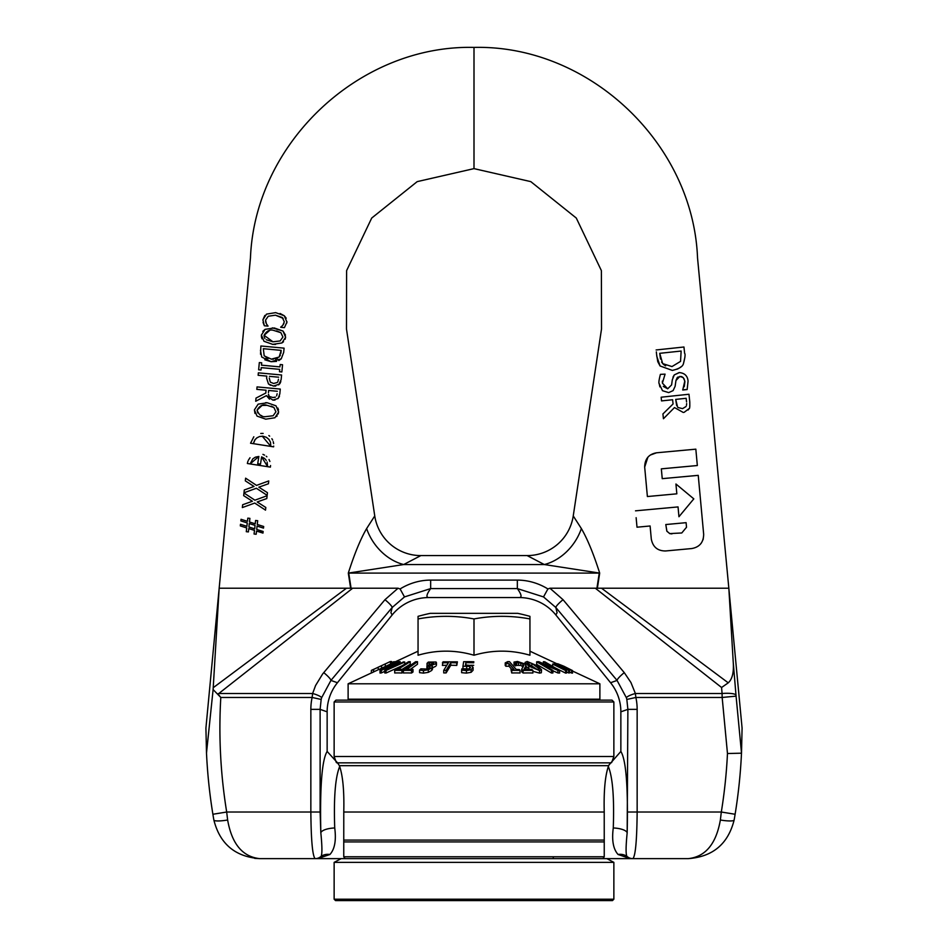 <?xml version="1.0" encoding="UTF-8"?>
<svg xmlns="http://www.w3.org/2000/svg" width="948" height="948" viewBox="0 0 948 948"><rect width="100%" height="100%" fill="white"/><g stroke="black" fill="none" stroke-linecap="round" stroke-linejoin="round"><path stroke-width="1.42" d="M604.243 841.931L343.757 841.931L343.757 840.07L604.243 840.07L604.243 856.779A969.01 553.087 90 0 1 602.964 858.639L345.036 858.639A969.01 553.087 -90 0 1 343.757 856.779L343.757 841.931M343.757 840.07L343.78 811.749C344.278 790.62 342.809 775.263 339.384 765.676L337.713 763.104M610.299 763.093L608.616 765.676C605.179 775.286 603.71 790.644 604.22 811.749L604.243 840.07M604.243 812.021L343.757 812.021M604.243 856.779L343.757 856.779M338.341 763.744L327.143 751.432C321.917 759.917 319.82 787.03 320.827 832.759C322.202 846.493 322.273 854.397 321.028 856.482L317.758 858.639L329.916 854.492A13.983 11.85 43.7 0 0 321.028 856.482A9.326 9.267 90 0 1 315.091 858.639L345.036 858.639L341.126 858.639L334.134 862.372L613.866 862.372L613.866 899.202L334.134 899.202L334.134 862.372M613.866 701.982L612.005 700.122L335.995 700.122L334.134 701.982L613.866 701.982L613.866 756.504L334.134 756.504L334.134 701.982M665.081 374.14L660.412 374.353C658.919 380.089 658.528 383.205 659.216 383.715L662.51 390.706L668.684 392.602L673.104 390.612L675.106 386.334L675.971 380.48L679.906 376.392L683.247 377.636L684.812 381.037L682.726 390.019L687.146 389.545L688.07 381.084C687.573 375.835 684.586 373.002 679.112 372.576L674.277 374.91L672.31 379.769L671.587 384.935L667.688 388.81L662.391 383.111L665.081 374.14M688.07 381.084L687.146 389.545L682.702 389.746M684.255 386.725L684.894 381.677L684.053 378.762M683.2 377.6L681.505 376.522L677.725 377.15M677.263 377.565L675.971 380.48M675.296 385.232L675.106 386.334M673.068 390.647L668.684 392.602M659.891 386.891L659.216 383.715M662.368 381.108L662.391 383.111M663.268 386.381L667.688 388.81M671.587 384.935L671.788 383.667M672.096 381.333L672.31 379.769M672.973 377.162L674.277 374.91L679.467 372.54M656.336 351.886L656.81 356.365L660.081 365.975L672.345 370.419C679.135 368.819 682.844 366.521 683.472 363.534C685.084 357.384 685.463 353.983 684.622 353.343L683.946 347.004L656.123 349.966L683.946 347.004L684.622 353.343M680.545 361.389L671.978 366.568L662.688 363.629L659.725 353.32L681.138 351.044L680.545 361.389L671.978 366.568M659.725 353.32L660.495 359.055M661.574 362.041L663.766 364.707M664.797 365.418L665.638 365.857M684.835 357.55L683.472 363.534M680.948 366.84L679.479 368.014M677.879 368.926L672.345 370.419L660.081 365.975L657.794 361.709M657.758 361.567L656.644 354.884M689.729 401.419L688.971 394.25L689.729 401.419C689.943 406.68 689.706 409.098 689.018 408.659L688.153 409.986M688.971 394.25L661.147 397.212L688.971 394.25M661.147 397.212L661.538 400.909L672.606 399.736L673.068 403.966L662.925 413.944L673.068 403.966M682.56 408.635L686.068 406.491L682.56 408.635L678.021 407.522L682.56 408.635M686.648 403.599L686.494 405.317M677.607 407.142L675.699 399.404L686.162 398.29L686.553 401.964M662.925 413.944L663.434 418.743L662.925 413.944M663.434 418.743L674.49 407.557L683.271 412.463L674.49 407.557M684.136 412.333L689.018 408.659M689.789 402.071L689.812 406.23M675.699 399.404L676.671 405.578M735.98 695.157A13.983 2.963 175.2 0 0 722.08 693.498L722.163 697.467L736.075 696.14L733.219 661.941C733.989 672.203 732.33 679.159 728.242 682.833L601.542 588.222L728.834 588.222L697.538 257.939C693.118 143.243 588.85 44.698 474 47.4L474 168.626L530.797 181.625L576.289 218.052L601.388 270.63L601.518 328.98L573.244 515.937L581.373 528.569C587.428 538.974 593.543 553.822 599.693 573.102L597.37 588.222M601.53 588.222L549.935 588.222L563.041 599.705A9.326 1.529 140 0 0 555.836 607.502L543.512 596.92L547.908 588.957L549.935 588.222M697.337 465.527L661.337 468.845L662.237 478.657L698.238 475.351L662.237 478.657L661.337 468.845L697.337 465.527L695.832 449.162L697.337 465.527M650.304 455.052L656.561 452.789C648.788 454.163 644.83 458.927 644.676 467.08L647.389 496.539L676.836 493.825L675.936 484.001L693.806 498.861L678.946 516.731L678.045 506.919L678.946 516.731L693.806 498.861L675.936 484.001L676.836 493.825L647.389 496.539L644.676 467.08L647.899 457.185M636.132 517.691L637.009 527.195L650.103 525.986L651.3 539.08C652.876 547.02 657.639 550.978 665.591 550.966C657.639 550.978 652.876 547.02 651.3 539.08L650.103 525.986L637.009 527.195L636.665 523.533M703.286 538.831L702.978 539.815M701.259 543.121L700.371 544.235M695.832 449.162L656.561 452.789M665.591 550.966L691.779 548.548C699.6 547.115 703.57 542.351 703.665 534.257L698.238 475.351M678.045 506.919L635.504 510.83M665.804 524.54L686.103 522.668L686.518 527.254L681.766 532.977L669.703 533.594L666.823 531.117L665.804 524.54L666.918 531.271L669.869 533.653L671.954 533.878M681.766 532.977L686.518 527.254L686.103 522.668M384.959 599.705A9.326 1.529 40 0 1 392.164 607.502L404.488 596.92L400.092 588.957L398.065 588.222L384.959 599.705L322.652 673.957L315.554 685.558L312.627 693.498L312.129 697.467L321.171 699.446L321.597 697.787A9.326 1.908 -164.1 0 0 312.627 693.498L218.81 693.498L217.874 693.817L220.801 697.467L213.11 689.563L206.498 753.044A536.165 536.165 0 0 0 212.885 814.261A536.165 536.165 0 0 1 206.498 753.044L205.917 728.1L219.166 588.222L213.11 689.563M212.885 814.261A35.301 2.299 80.8 0 0 213.857 820.008A35.301 2.299 80.8 0 1 212.885 814.261L226.691 812.021A522.182 522.182 0 0 1 220.801 697.467L312.129 697.467A56.359 55.944 -160.5 0 0 310.849 709.353L310.849 812.021C311.11 840.284 312.52 855.819 315.091 858.639L259.788 858.639C235.187 856.814 219.877 843.933 213.857 820.008A13.983 2.358 -9.9 0 0 227.638 820.008A47.234 2.109 -96.5 0 1 226.691 812.021L320.116 812.021L320.116 709.353L321.171 699.446M213.857 820.008C219.877 843.933 235.187 856.814 259.788 858.639C242.57 856.814 231.845 843.933 227.638 820.008M474 47.4C359.15 44.698 254.882 143.243 250.462 257.939L219.166 588.222L346.458 588.222L213.229 687.703M346.47 588.222L398.065 588.222M608.367 766.636C612.692 777.289 614.328 797.73 613.273 827.971A13.983 4.787 -177.6 0 1 627.173 832.759L627.884 709.353L637.151 709.353A56.359 55.944 -19.5 0 0 635.871 697.467L626.829 699.446L626.403 697.787A9.326 1.908 -15.9 0 1 635.373 693.498L635.871 697.467L722.163 697.467L727.471 753.518A522.182 522.182 0 0 1 721.31 812.021L735.115 814.261A35.301 2.299 -80.8 0 1 734.143 820.008A35.301 2.299 -80.8 0 0 735.115 814.261A536.165 536.165 0 0 0 741.502 753.044L736.075 696.14M688.212 858.639C705.43 856.814 716.155 843.933 720.361 820.008A13.983 2.358 9.9 0 0 734.143 820.008C728.123 843.933 712.813 856.814 688.212 858.639C705.43 856.814 716.155 843.933 720.361 820.008A47.234 2.109 96.5 0 0 721.31 812.021L637.151 812.021C636.89 840.284 635.48 855.819 632.909 858.639L688.212 858.639M733.219 661.941L728.834 588.222L742.083 728.1L741.502 753.044A536.165 536.165 0 0 1 735.115 814.261M727.471 753.518L741.478 753.186M728.242 682.833L721.582 687.501L722.08 693.498L635.373 693.498L630.93 682.501L624.27 672.63A9.326 1.529 140 0 0 617.065 680.427L555.836 607.502L557.08 612.716L555.848 614.968L610.571 682.726L617.065 680.427L626.403 697.787M246.527 503.364L252.393 501.255L242.652 504.751L242.344 507.571L254.728 503.056L265.511 510.143L265.807 507.476L257.204 501.966L266.803 498.541L267.111 495.733L254.894 500.189L243.968 492.984L243.672 495.65L252.393 501.255L243.672 495.65L243.968 492.984M265.807 507.476L265.511 510.143M242.344 507.571L242.652 504.751L244.027 504.265M254.894 500.189L267.111 495.733L266.803 498.541L264.622 499.323M261.411 500.461L257.204 501.966M257.252 437.597L255.166 439.481L253.317 443.664L254.787 439.979L256.754 437.94L259.527 436.542L262.892 436.21L266.329 437.265L268.936 439.434L270.488 442.266L270.82 446.413L273.593 446.84L250.545 443.226L253.317 443.664L250.545 443.226L253.827 436.779M273.688 446.081L273.593 446.84L270.82 446.413L262.24 436.175M260.771 433.449L263.141 433.426M268.877 435.559L269.647 436.175M271.875 438.711L272.657 440.133M273.225 441.638L273.64 443.617M268.758 480.932L256.541 485.388L245.615 478.183L245.319 480.849L254.04 486.466L244.3 489.962L243.992 492.77L256.375 488.256L267.158 495.354L267.454 492.687L258.863 487.165L268.45 483.753L268.758 480.932L268.45 483.753M256.73 485.317L263.769 482.757M245.319 480.849L245.615 478.183L256.541 485.388M258.851 487.165L267.454 492.687L267.158 495.354M261.624 456.877L267.644 466.689L270.405 467.115L247.369 463.501L250.13 463.939L258.863 456.45L257.714 463.714L260.487 464.141L261.624 456.877L264.409 458.37M260.487 464.141L257.714 463.714L258.863 456.45L255.368 457.173L252.761 458.903L250.13 463.939L247.369 463.501L247.523 462.671M247.677 462.091L248.021 461.06M248.447 460.124L250.011 457.754M262.94 454.376L264.551 455.123M266.246 456.261L266.874 456.806M269.019 459.543L269.884 461.451M270.547 465.551L270.405 467.115L267.644 466.689L267.123 462.031M266.281 460.42L265.073 458.962M249.905 518.366L247.807 518.141L247.452 521.329L241.041 519.303L240.863 520.914L247.262 522.941L246.895 526.318L240.484 524.28L240.306 525.891L246.717 527.918L246.29 531.698L248.4 531.923L248.767 528.605L254.479 530.382L254.076 534.02L256.173 534.257L256.529 531.07L262.963 533.096L263.141 531.472L256.707 529.446L257.086 526.069L263.508 528.119L263.686 526.495L257.264 524.469L257.69 520.701L255.581 520.464L255.213 523.794L249.502 522.016L249.905 518.366L249.502 522.016M240.863 520.914L241.041 519.303M246.717 527.918L240.306 525.891L240.484 524.28L246.895 526.318M248.767 528.605L248.4 531.923L246.29 531.698M255.071 525.393L254.692 528.83L255.071 525.393L249.288 523.569L255.071 525.393M254.076 534.02L254.479 530.382M262.999 532.717L256.529 531.07L256.422 532.018M256.256 533.523L256.173 534.257M257.69 520.701L257.264 524.469L263.686 526.495L263.508 528.119L257.086 526.069L256.991 526.934M256.801 528.664L256.707 529.446M255.213 523.794L255.581 520.464M254.597 528.794L248.909 527.005L249.288 523.569M261.695 362.8L259.325 362.574L258.65 369.779L261.02 370.004L261.245 367.634L279.719 369.353L279.494 371.723L281.864 371.948L282.54 364.743L280.17 364.53L279.944 366.9L261.47 365.17L261.695 362.8M279.944 366.9L280.17 364.53L282.54 364.743L281.864 371.948L279.494 371.723L279.719 369.353L261.245 367.634L261.02 370.004L258.65 369.779L259.325 362.574M275.667 312.627L266.507 314.132L262.892 319.82L264.35 325.768L268.035 326.112L266.376 323.778L265.57 320.069L268.26 316.241L275.43 315.186L282.291 317.497L284.305 321.822L282.871 325.2L280.715 327.297L284.436 327.641L286.936 322.107L284.293 315.767L275.667 312.627L266.507 314.132M283.168 318.362L275.43 315.186L268.26 316.241M265.57 320.069L265.677 321.941M265.689 322L266.376 323.778M267.265 325.069L267.857 325.721M268.035 326.112L264.35 325.768L263.058 322.427M262.892 319.82L264.836 315.435M280.051 313.468L284.293 315.767L286.237 318.208M286.96 321.728L286.806 322.995M284.447 327.641L280.715 327.297M280.738 327.084L281.544 326.479M282.871 325.2L283.938 323.434M281.58 374.993L258.366 372.837L281.58 374.993L281.141 379.662L278.641 384.888M258.366 372.837L258.14 375.289L266.791 376.107L258.14 375.289M266.791 376.107L266.601 378.193L266.791 376.107M273.534 383.49L277.29 382.494L273.628 383.49L270.287 382.115L269.268 378.039M278.487 379.259L277.8 381.854M266.601 378.193L268.485 383.964L266.601 378.193M270.524 385.303L268.485 383.964L273.486 386.061L279.506 384.106M275.75 386.037L273.486 386.061M280.833 381.523L280.004 383.466M269.422 376.344L278.676 377.209L269.422 376.344M264.006 341.292L272.728 344.361L281.888 342.963L285.585 337.287L283.002 331.042L274.256 327.961L265.12 329.347L261.399 335.035L264.006 341.292M272.965 341.801L264.077 335.284C266.815 330.71 270.133 329.122 274.019 330.52L280.892 332.701L282.919 337.038L280.122 340.936L272.965 341.801L266.258 339.74M280.122 340.936L282.919 337.038L280.892 332.701L276.638 330.923M269.457 330.603L264.077 335.284L264.077 336.279M264.362 337.441L264.954 338.483M272.337 327.854L283.002 331.042L285.49 335.106M285.621 336.907L285.17 339.206M283.499 341.754L281.888 342.963M275.512 344.468L272.325 344.325M262.051 338.839L261.494 337.132M261.47 337.026L261.399 335.035M262.786 331.338L265.12 329.347M257.062 386.903L256.825 389.367L266.056 390.221L265.796 393.053L256.019 398.077L255.711 401.265L266.435 395.612L272.882 400.103L278.155 398.468L279.814 393.858L280.264 389.071L257.05 386.903L280.264 389.071M256.019 398.077L265.796 393.053L266.056 390.221L256.825 389.367M275.394 397.117L272.87 397.52L275.027 397.295M277.136 393.74L276.626 395.849M269.481 399.144L266.435 395.612M274.979 400.068L272.882 400.103M279.447 396.169L279.174 396.999M272.87 397.52L269.907 396.608M269.066 395.849L268.438 394.238M268.485 394.593L268.853 395.541M268.438 392.65L268.639 390.469L268.438 392.65M268.639 390.469L277.361 391.275L268.639 390.469M260.475 350.262L261.719 357.017L271.092 361.709L281.224 358.854L283.689 352.383L284.08 348.153L260.878 345.984L260.558 354.279M271.365 359.15L264.196 355.879L263.319 348.698L281.177 350.369L279.162 357.029L271.365 359.15L273.415 359.221M266.056 357.621L268.118 358.545M283.689 352.383L281.224 358.854L278.819 360.56M276.555 361.389L271.092 361.709L264.788 359.778M280.857 353.414L281.177 350.369M279.162 357.029L280.359 355.168M275.264 359.031L277.515 358.273M260.878 345.984L284.08 348.153M254.988 413.47L254.419 409.844L257.026 416.101L265.748 419.17L274.908 417.76L278.605 412.096L276.022 405.839L267.277 402.77L258.14 404.156L254.419 409.844L258.14 404.156M265.677 402.663L267.277 402.77M273.142 415.745L275.939 411.847L273.142 415.745L265.985 416.61C261.849 417.227 258.887 415.058 257.098 410.093L257.714 412.901M275.939 411.847L273.913 407.498L275.939 411.847M274.908 417.76L265.748 419.17M278.641 411.716L278.191 414.003M277.148 415.864L276.603 416.48M277.847 408.043L278.522 409.951M260.084 415.058L261.849 415.805M262.004 405.495L257.098 410.093C259.752 405.566 263.07 403.978 267.04 405.329L262.193 405.448M267.04 405.329L273.913 407.498L271.199 406.147M474 168.626L417.203 181.625L371.711 218.052L346.613 270.63L346.482 328.98L374.756 515.937L366.627 528.569C360.572 538.974 354.457 553.822 348.307 573.102L350.63 588.222M329.916 854.492C334.751 849.159 336.35 840.319 334.727 827.971A13.983 4.787 -2.4 0 0 320.827 832.759L320.116 812.021M334.727 827.971C333.672 797.73 335.308 777.289 339.633 766.636M310.849 709.353L320.116 709.353L327.143 711.83L327.143 751.432M608.746 765.261L620.857 751.432L620.857 711.83A46.962 46.618 -19.5 0 0 610.571 682.726M613.273 827.971C611.65 840.319 613.261 849.159 618.084 854.492A13.983 11.85 136.3 0 1 626.972 856.482C625.727 854.397 625.799 846.493 627.173 832.759C628.18 787.03 626.083 759.917 620.857 751.432M618.084 854.492L630.242 858.639L626.972 856.482A9.326 9.267 90 0 0 632.909 858.639L630.242 858.639L618.084 854.492M553.265 856.779L553.265 858.639M602.964 858.639L630.219 858.639M596.92 588.222L599.266 573.03L544.318 564.546L527.147 555.587A46.618 46.618 0 0 0 573.244 515.937L601.518 328.98L573.244 515.937M555.848 614.968A47.992 47.187 -31.6 0 0 519.125 597.548C522.158 597.501 521.566 594.514 517.347 588.59L543.512 596.92M351.08 588.222L348.734 573.03L403.682 564.546L420.853 555.587A46.618 46.618 0 0 1 374.756 515.937L346.482 328.98L374.756 515.937M327.143 711.83A46.962 46.618 -160.5 0 1 337.429 682.726L330.935 680.427L392.164 607.502L390.92 612.716L392.152 614.968L337.429 682.726M392.152 614.968A47.992 47.187 31.6 0 1 428.875 597.548C425.842 597.501 426.434 594.514 430.653 588.59L517.347 588.59L517.347 580.105A54.237 48.395 33.6 0 1 546.7 588.222A60.85 60.85 0 0 1 547.908 588.957M348.307 573.102L599.693 573.102M366.627 528.569A46.618 36.297 55.5 0 0 403.682 564.546L544.318 564.546A46.618 36.297 124.5 0 0 581.373 528.569M620.857 711.83L627.884 709.353L626.829 699.446M323.73 672.63A9.326 1.529 40 0 1 330.935 680.427L321.597 697.787M517.347 580.105L430.653 580.105L430.653 588.59L404.488 596.92M334.134 899.202L335.533 900.6L612.467 900.6L613.866 899.202M557.602 663.719L558.23 664.785L553.549 663.956A192.717 72.522 90 0 0 552.66 664.05A30727.074 28468.535 90 0 1 565.624 670.544A222.342 83.673 -90 0 1 566.513 670.461L556.464 664.726L568.61 670.366A219.972 82.772 -90 0 1 569.499 670.366L559.45 664.749L571.597 670.461A222.413 83.697 -90 0 1 572.485 670.556A32473.041 30086.166 -90 0 0 563.942 666.266L557.602 663.719L557.294 664.382M554.616 663.671L554.971 664.667M566.513 670.461L566.513 673.033A222.342 83.673 90 0 0 565.624 673.116A30730.783 28471.971 -90 0 0 555.279 667.937M565.624 670.544L565.624 673.116M552.66 664.05L552.66 666.397M572.485 670.556L572.485 673.127A222.413 83.697 90 0 0 571.597 673.033L569.499 671.99M571.597 670.461L571.597 673.033M558.111 665.164L558.111 666.243M568.61 670.366L568.61 672.938L566.513 671.883M569.499 670.366L569.499 672.938A219.972 82.772 90 0 0 568.61 672.938M561.098 665.259L561.098 666.136M507.69 662.545L507.69 661.633L505.225 662.901L505.912 663.695A189.375 173.129 -90 0 1 509.005 663.647L514.065 669.478A216.132 197.599 90 0 0 510.972 669.513L511.742 670.402A220.102 201.225 -90 0 1 520.061 670.414L519.291 669.525A216.31 197.765 90 0 0 516.269 669.478L509.455 661.645A179.871 164.442 90 0 0 507.69 661.633L507.915 662.178M505.225 662.901L505.225 665.472L505.912 666.266L505.912 663.695M520.061 670.414L520.061 672.985A220.102 201.225 90 0 0 511.742 672.973L510.972 669.513M509.005 663.647L509.005 666.219A189.375 173.129 90 0 0 505.912 666.266M511.849 669.501L509.005 666.219M511.742 670.402L511.742 672.973M539.519 670.544L541.545 669.762L537.931 666.1L527.171 661.491L525.121 662.356L528.747 666.112L539.519 670.544L539.519 673.116L532.894 671.303M541.545 669.762L541.32 672.772L539.519 673.116M529.731 669.383L526.081 666.468M527.586 663.387L528.486 662.451L531.828 663.375L539.08 668.684L538.203 669.584L534.767 668.66L527.396 662.913M537.125 669.478L531.828 665.946L528.486 665.022M539.08 669.442L539.08 668.684L538.203 669.584M532.894 670.437L531.757 669.43A215.528 183.355 90 0 0 523.971 669.383L526.069 665.65L524.931 663.944L517.501 661.479L514.029 662.083L515.428 663.316L518.485 662.486L522.834 663.956L523.711 665.449L521.72 669.205L523.118 670.437A220.173 187.313 -90 0 1 532.894 670.437L532.894 673.009A220.173 187.313 90 0 0 523.118 673.009L521.72 671.777L521.72 669.205M515.428 663.316L515.428 665.887L514.029 664.655L514.029 662.083M515.546 663.316L515.428 665.887M525.619 667.108L525.619 669.359M526.069 668.221L525.619 669.679M516.542 662.794L516.542 665.366L515.546 665.887M523.249 666.942L520.819 665.425L516.542 665.366M523.118 670.437L523.118 673.009M559.593 670.461L544.768 661.787A181.4 110.027 90 0 0 543.37 661.716L555.101 668.589L538.808 661.692A181.115 109.861 90 0 0 536.675 661.787L551.499 670.461A221.133 134.13 -90 0 1 552.897 670.402L540.123 662.913L557.91 670.39A221.038 134.071 -90 0 1 559.593 670.461L559.593 673.033A221.038 134.071 90 0 0 557.91 672.962L552.897 670.829M557.91 670.39L557.91 672.962M552.897 670.402L552.897 672.973A221.133 134.13 90 0 0 551.499 673.033L536.675 664.358L536.675 661.787M551.499 670.461L551.499 673.033M543.37 661.716L543.37 663.588M517.715 613.344L430.285 613.344A209.804 209.804 0 0 0 418.056 616.342L418.056 618.937A202.208 175.119 -90 0 1 474 618.937A202.208 175.119 90 0 1 529.944 618.937L529.944 616.342A209.804 209.804 0 0 0 517.715 613.344M466.44 670.544L471.132 669.726L473.099 667.356L473.076 670.248L471.132 672.298L466.44 673.116L461.64 672.689L461.64 670.118L466.44 670.544L466.44 673.116M473.076 670.248L473.076 667.676L471.464 665.532L465.539 665.022L465.883 662.699A184.907 184.481 90 0 1 473.692 662.77L473.834 661.751A180.179 179.764 -90 0 0 463.631 661.728L462.98 666.195L469.675 666.349L470.54 667.617L469.39 669.015L466.629 669.537L461.818 668.885L461.64 670.118M469.675 668.921L462.98 668.778L462.98 666.195M469.675 668.861L469.675 666.349M473.692 662.77L473.834 661.751M465.883 664.998L465.883 662.699M473.692 665.342A184.907 184.481 -90 0 0 470.694 665.271M391.571 662.747L393.373 661.846A181.826 69.37 -90 0 1 394.688 661.728L394.688 661.977M393.373 662.593L393.373 661.846M390.481 661.763L391.465 661.479L391.465 663.588M373.583 669.359L371.426 670.366A220.173 2.856 90 0 0 371.367 670.437L373.524 669.43A215.528 2.797 -90 0 1 373.583 669.359A215.528 2.797 -90 0 1 373.642 669.383L390.481 661.479L390.481 664.05L385.291 666.515L381.57 668.221L381.57 665.65M388.325 662.486L378.003 667.297L378.418 669.679L373.583 671.931A215.528 2.797 90 0 0 373.524 672.002L373.524 669.43M387.898 662.676L390.481 661.479L390.481 664.05M381.57 668.221L378.418 669.679M373.642 671.907L373.642 669.383M373.524 672.002L371.367 673.009L371.367 670.437M384.734 670.39A220.991 101.969 90 0 1 386.026 670.461L404.725 662.012A184.682 85.213 -90 0 0 403.611 661.882L388.005 669.015L400.151 661.668A179.978 83.045 -90 0 0 398.99 661.668L383.561 668.933L395.541 661.87A184.623 85.19 -90 0 0 394.368 662.012L380.018 670.461A220.967 101.957 90 0 1 381.286 670.39L396.714 663.15L384.734 670.39L384.734 672.962A220.991 101.969 -90 0 1 386.026 673.033L386.026 670.461M402.189 665.721L386.026 673.033M404.725 664.133L404.725 662.012M384.734 671.338L381.286 672.962L381.286 670.39M381.286 672.962A220.967 101.957 -90 0 0 380.018 673.033L380.018 670.461M400.151 663.446L400.151 661.668M395.541 663.28L395.541 661.87M408.576 661.716L394.7 670.402A220.185 147.153 90 0 1 401.928 670.449L403.564 669.43A215.528 144.049 -90 0 0 398.006 669.335L410.235 661.68A180.476 120.621 -90 0 0 408.576 661.716M403.564 670.283L403.564 669.43M410.235 661.68L410.235 664.252L402.059 669.371M403.398 672.108L401.928 673.021L401.928 670.449M401.928 673.021A220.185 147.153 -90 0 0 394.7 672.973L394.7 670.402M415.615 661.716L403.398 670.402A220.185 166.315 90 0 1 411.551 670.449L412.996 669.43A215.528 162.795 -90 0 0 406.716 669.335L417.487 661.68A180.476 136.322 -90 0 0 415.615 661.716M412.996 669.43L412.996 672.002L411.551 673.021A220.185 166.315 -90 0 0 403.398 672.973L403.398 670.402M411.551 673.021L411.551 670.449M410.318 669.347L417.487 664.252L417.487 661.68M427.169 663.316L431.909 662.486L433.615 662.759L433.497 663.719L427.927 665.164L426.932 666.136L429.989 666.444L429.657 667.724L427.347 669.063L420.841 668.85L419.561 670.082L423.46 670.544L428.306 669.774L431.79 667.854L432.324 666.219L430.712 665.615L435.843 663.647L436.056 662.012L428.318 662.095L427.038 663.327L427.038 665.899L427.038 663.327M429.989 667.356L429.989 666.444L429.657 667.724M432.501 669.241L432.324 666.219M436.056 664.584L436.056 662.012M432.324 668.79L431.79 670.426L428.306 672.345L423.46 673.116L419.561 672.653L419.561 670.082M428.212 668.707L426.932 668.707L426.932 666.136M435.843 666.219L432.501 667.807M429.29 665.14L429.29 662.794M442.396 662.842A185.654 178.046 90 0 1 448.392 662.699L443.735 670.366A219.972 210.966 90 0 1 446.117 670.366L450.774 662.699A185.642 178.034 90 0 1 456.77 662.842L457.398 661.822L443.024 661.822L442.396 665.413A185.654 178.046 -90 0 1 446.828 665.283M457.398 661.822L456.77 665.413A185.642 178.034 -90 0 0 450.774 665.271L446.117 672.938A219.972 210.966 -90 0 0 443.735 672.938L443.735 670.366M446.117 672.938L446.117 670.366M450.774 665.271L450.774 662.699M456.77 665.413L456.77 662.842M599.883 699.186L348.117 699.186L348.117 683.804L599.883 683.804L599.883 699.186L598.946 700.122M529.944 618.937L529.944 655.234C511.304 649.795 492.652 649.795 474 655.234C455.348 649.795 436.696 649.795 418.056 655.234L418.056 618.937M474 655.234L474 618.937M608.616 765.676L339.384 765.676M610.619 762.856L337.381 762.856M218.81 693.498L352.668 588.222M637.151 709.353L637.151 812.021L627.884 812.021M721.582 687.501L595.332 588.222M563.041 599.705L624.27 672.63M400.092 588.957A60.85 60.85 0 0 1 401.3 588.222A54.237 48.395 -33.6 0 1 430.653 580.105M561.098 666.586L561.098 667.748M564.084 666.693L564.084 667.641M528.747 666.112L528.747 668.684M531.828 663.375L531.828 665.946M518.485 662.486L518.485 665.058M520.819 662.853L520.819 665.425M522.834 663.956L522.834 666.527M466.689 668.506L466.689 665.934M471.132 672.298L471.132 669.726M385.291 666.515L385.291 663.944M423.46 673.116L423.46 670.544M428.306 672.345L428.306 669.774M431.79 670.426L431.79 667.854M427.856 668.695L427.856 666.124M431.909 664.643L431.909 662.486M613.866 756.504L611.65 762.536L610.085 763.282M338.175 763.472L336.35 762.536L334.134 756.504M254.668 858.355L259.728 858.639M527.147 555.587L420.853 555.587M519.125 597.548L428.875 597.548M606.874 858.639L613.866 862.372M525.121 662.356L525.121 664.927M391.571 661.538L391.571 664.11M436.447 662.628L436.447 665.212M349.054 700.122L348.117 699.186M418.056 651.193L395.02 661.929M392.413 663.15L390.327 664.121M371.367 672.962L348.117 683.804M529.944 651.193L557.294 663.944M572.485 671.03L599.883 683.804"/></g></svg>
